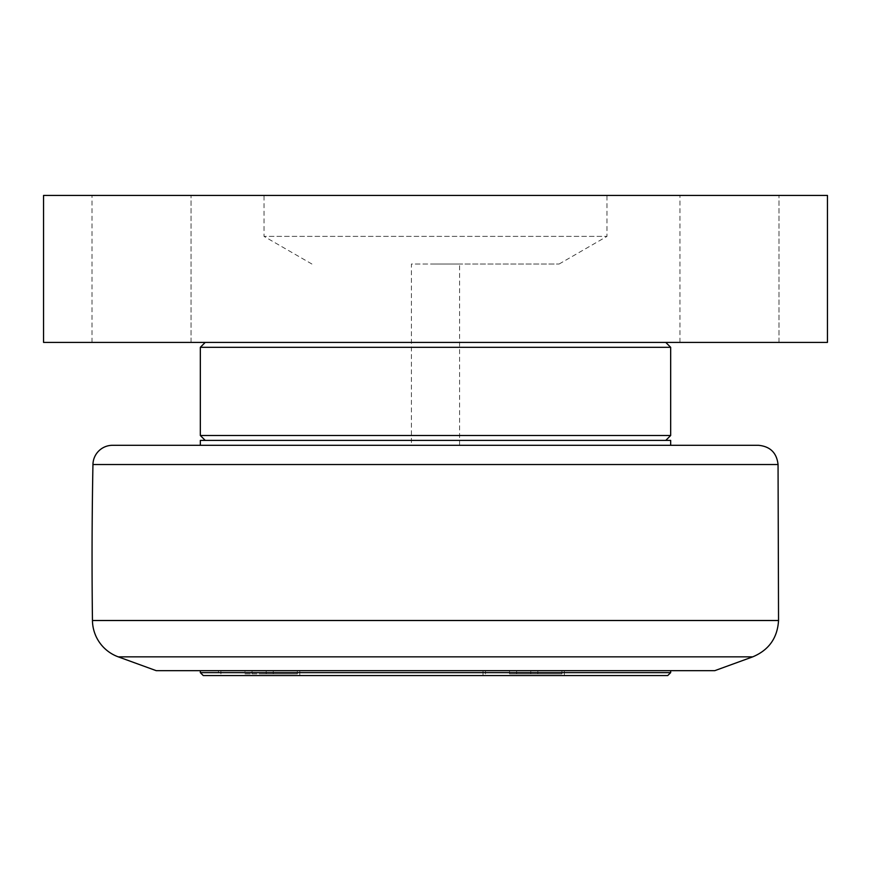 <?xml version="1.0" encoding="UTF-8"?>
<svg xmlns="http://www.w3.org/2000/svg" width="871" height="871" viewBox="0 0 871 871"><rect width="100%" height="100%" fill="white"/><g stroke="black" fill="none" stroke-linecap="round" stroke-linejoin="round"><path stroke-width="0.65" stroke-dasharray="4.36 3.27" d="M516.612 670.67L537.832 670.67L509.546 670.67L537.832 670.67L509.546 670.67L516.612 670.67L516.612 673.904L509.546 673.904L509.546 670.67L509.546 673.904L516.612 673.904L516.612 670.67L516.612 673.904L530.766 673.904L509.546 673.904L516.612 673.904L516.612 670.67M530.766 673.904L530.766 670.67L530.766 673.904L537.832 673.904L516.612 673.904L530.766 673.904L530.766 670.67L530.766 673.904L537.832 673.904L537.832 670.67L537.832 673.904L530.766 673.904M523.689 670.67L561.904 670.67L523.689 670.67M523.689 673.904L561.904 673.904L523.689 673.904M483.024 670.67L564.354 670.67L483.024 670.67L564.354 670.67L483.024 670.67L483.024 675.569L564.354 675.569L483.024 675.569L564.354 675.569L483.024 675.569L483.024 670.67M244.98 673.904L273.265 673.904L252.046 673.904L252.046 670.67L273.265 670.67L244.98 670.67L252.046 670.67L252.046 673.904L244.98 673.904L244.98 670.67M266.199 673.904L266.199 670.67L266.199 673.904M259.123 670.67L297.338 670.67L259.123 670.67M259.123 673.904L297.338 673.904L259.123 673.904M273.265 673.904L273.265 670.67M218.458 670.67L299.787 670.67L218.458 670.67L218.458 675.569L299.787 675.569L218.458 675.569M200.33 672.63L670.67 672.63M156.236 670.67L714.764 670.67M667.73 675.569L203.27 675.569M435.5 445.299L200.33 445.299L435.5 445.299M200.33 440.399L670.67 440.399M435.5 440.399L205.229 440.399L435.5 440.399M411.406 445.299L459.594 445.299L411.406 445.299L411.406 264.022L459.594 264.022L411.406 264.022M112.544 445.299L758.456 445.299M200.33 435.5L670.67 435.5M670.67 347.311L200.33 347.311M435.5 342.412L205.229 342.412L435.5 342.412M435.5 264.022L559.095 264.022L435.5 264.022M827.45 342.412L43.55 342.412L43.55 195.431L827.45 195.431L827.45 342.412M191.054 342.412L92.021 342.412L191.054 342.412L92.021 342.412L191.054 342.412L191.054 195.431L92.021 195.431L191.054 195.431L92.021 195.431L191.054 195.431L191.054 342.412M778.979 342.412L679.946 342.412L778.979 342.412L679.946 342.412L778.979 342.412L778.979 195.431L679.946 195.431L778.979 195.431L679.946 195.431L778.979 195.431L778.979 342.412M559.095 264.022L606.978 236.379L264.022 236.379L606.978 236.379L606.978 195.431L264.022 195.431L606.978 195.431M92.021 342.412L92.021 195.431L92.021 342.412M679.946 342.412L679.946 195.431L679.946 342.412M752.762 656.843L118.238 656.843M92.457 620.511L778.543 620.511M778.053 464.526L92.947 464.526M561.904 673.904L561.904 670.67L561.904 673.904M485.474 673.904L485.474 670.67L485.474 673.904M297.338 673.904L297.338 670.67M220.907 673.904L220.907 670.67M564.354 670.67L564.354 675.569L564.354 670.67M299.787 670.67L299.787 675.569M459.594 445.299L459.594 264.022M311.905 264.022L264.022 236.379L264.022 195.431"/><path stroke-width="1.31" d="M670.67 670.67L670.67 672.63L200.33 672.63L200.33 670.67M200.33 672.63L203.27 675.569L667.73 675.569L670.67 672.63M118.238 656.843L752.762 656.843L714.764 670.67L156.236 670.67L118.238 656.843A39.195 39.195 0 0 1 92.457 620.511A4899.375 4899.375 0 0 1 92.947 464.526A19.598 19.598 0 0 1 112.544 445.299L758.456 445.299C770.193 446.409 776.725 452.822 778.053 464.526L778.543 620.511L92.457 620.511M670.67 445.299L670.67 440.399L200.33 440.399L200.33 445.299M665.771 440.399L670.67 435.5L200.33 435.5L205.229 440.399M205.229 342.412L200.33 347.311L670.67 347.311L670.67 435.5M43.55 342.412L827.45 342.412L827.45 195.431L43.55 195.431L43.55 342.412M92.947 464.526L778.053 464.526M752.762 656.843C768.875 650.071 777.465 637.953 778.543 620.511M200.33 347.311L200.33 435.5M665.771 342.412L670.67 347.311"/></g></svg>

